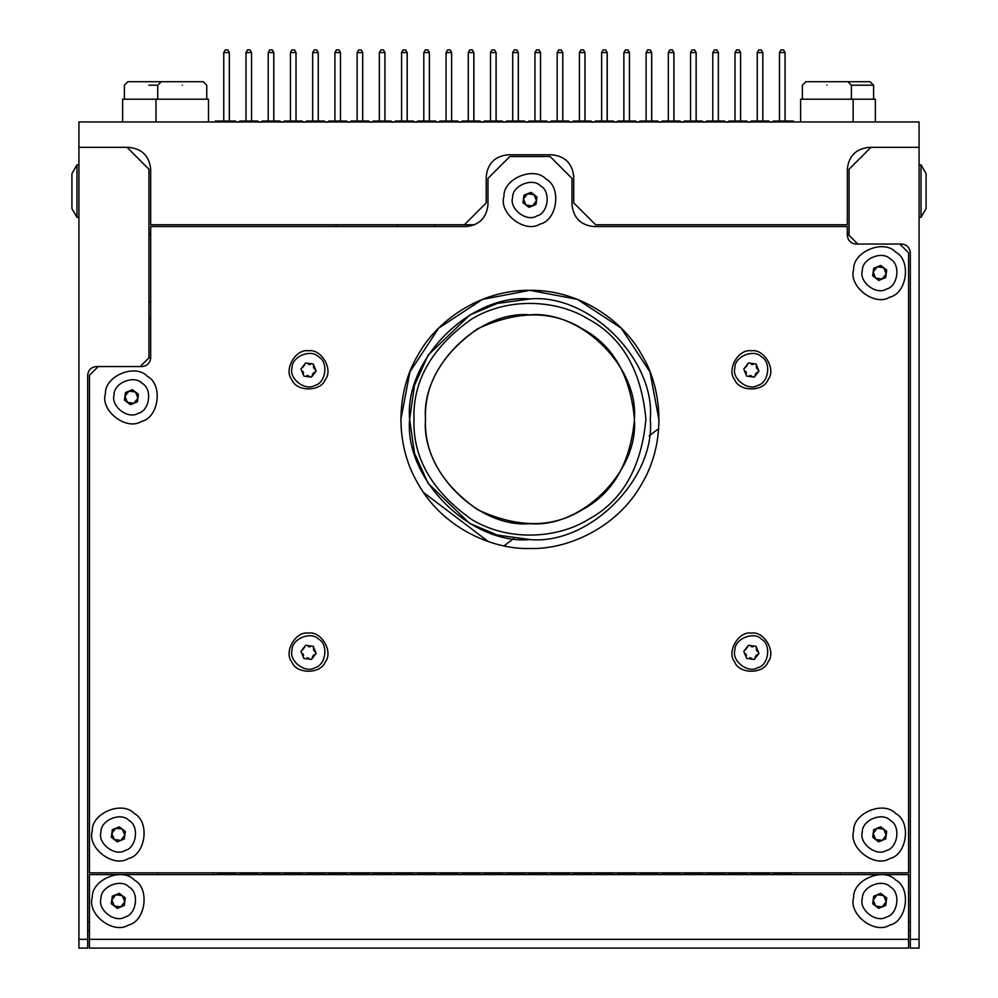 <?xml version="1.0" encoding="UTF-8"?>
<svg xmlns="http://www.w3.org/2000/svg" width="998" height="998" viewBox="0 0 998 998"><rect width="100%" height="100%" fill="white"/><g stroke="black" fill="none" stroke-linecap="round" stroke-linejoin="round"><path stroke-width="1.5" d="M87.674 939.343L87.674 375.31C88.236 370.033 91.155 367.114 96.432 366.565L140.194 366.565L148.939 357.808L148.939 169.223L127.058 147.342L78.929 147.342L78.929 121.956L919.071 121.956L919.071 147.342L869.183 147.342C855.997 148.727 848.699 156.025 847.314 169.223L847.314 224.787L595.619 224.787L573.738 202.906L573.738 176.658C572.341 163.46 565.055 156.175 551.857 154.777L508.107 154.777C494.908 156.175 487.61 163.46 486.226 176.658L486.226 202.906L464.344 224.787L150.686 224.787L150.686 169.223C149.301 156.025 142.003 148.727 128.817 147.342L78.929 147.342L78.929 948.1L87.674 948.1L87.674 939.343L78.929 939.343M148.902 85.204C117.302 85.204 117.302 85.204 148.902 85.204L157.734 85.204L161.239 81.699L203.243 81.699L206.748 85.204L206.748 99.201M124.388 99.201L124.388 85.204L127.894 81.699L161.239 81.699M802.367 99.201L802.367 85.204L805.873 81.699L870.106 81.699L873.612 85.204L873.612 99.201M847.876 81.699L851.381 85.204L873.612 85.204M826.88 85.204C795.281 85.204 795.281 85.204 826.88 85.204C858.467 85.204 858.467 85.204 826.88 85.204M182.235 85.204C150.636 85.204 150.636 85.204 182.235 85.204C213.834 85.204 213.834 85.204 182.235 85.204M849.061 233.544L847.314 233.544M148.939 233.544L150.686 233.544M875.358 121.956L875.358 99.201L800.621 99.201L800.621 121.956M208.495 121.956L208.495 99.201L122.642 99.201L122.642 121.956M336.201 226.546L336.201 224.787M464.344 224.787L474.674 224.787M89.433 930.598L87.674 930.598M87.674 921.84L89.433 921.84M150.686 301.77L148.939 301.77M150.686 235.291L148.939 235.291M157.696 874.585L157.696 872.838M150.686 357.808L150.686 226.546L466.091 226.546C479.29 225.149 486.587 217.851 487.972 204.665L487.972 178.405L509.853 156.524L550.11 156.524L571.991 178.405L571.991 204.665C573.376 217.851 580.674 225.149 593.86 226.546L847.314 226.546L847.314 235.291C847.863 240.568 850.783 243.487 856.059 244.048L899.822 244.048L908.567 252.793L908.567 872.838L89.433 872.838L89.433 375.31L98.178 366.565L141.941 366.565C147.217 366.004 150.137 363.085 150.686 357.808L148.939 357.808M908.567 948.1L89.433 948.1L89.433 939.343L908.567 939.343L908.567 948.1M89.433 939.343L89.433 874.585L908.567 874.585L908.567 939.343M919.071 939.343L919.071 147.342L870.942 147.342L849.061 169.223L849.061 235.291L857.806 244.048L901.568 244.048C906.845 244.597 909.764 247.516 910.326 252.793L910.326 948.1L919.071 948.1L919.071 939.343L910.326 939.343M910.326 930.598L908.567 930.598M908.567 921.84L910.326 921.84M840.304 872.838L840.304 874.585M847.314 235.291L849.061 235.291M217.714 872.838L223.153 873.35M230.051 873.35L235.491 872.838M239.944 872.838L245.383 873.35M252.269 873.35L257.721 872.838M262.162 872.838L267.614 873.35M274.5 873.35L279.951 872.838M284.393 872.838L289.844 873.35M296.73 873.35L302.182 872.838M306.623 872.838L312.075 873.35M318.961 873.35L324.412 872.838M328.853 872.838L334.305 873.35M341.191 873.35L346.643 872.838M351.084 872.838L356.523 873.35M363.422 873.35L368.861 872.838M373.314 872.838L378.753 873.35M385.652 873.35L391.091 872.838M395.545 872.838L400.984 873.35M407.883 873.35L413.322 872.838M417.763 872.838L423.214 873.35M430.101 873.35L435.552 872.838M439.993 872.838L445.445 873.35M452.331 873.35L457.783 872.838M462.224 872.838L467.675 873.35M474.561 873.35L480.013 872.838M484.454 872.838L489.906 873.35M496.792 873.35L502.244 872.838M506.685 872.838L512.124 873.35M519.022 873.35L524.461 872.838M528.915 872.838L534.354 873.35M541.253 873.35L546.692 872.838M551.146 872.838L556.585 873.35M563.483 873.35L568.922 872.838M573.376 872.838L578.815 873.35M585.701 873.35L591.153 872.838M595.594 872.838L601.046 873.35M607.932 873.35L613.383 872.838M617.824 872.838L623.276 873.35M630.162 873.35L635.614 872.838M640.055 872.838L645.506 873.35M652.393 873.35L657.844 872.838M662.285 872.838L667.737 873.35M674.623 873.35L680.062 872.838M684.516 872.838L689.955 873.35M696.854 873.35L702.293 872.838M706.746 872.838L712.185 873.35M719.084 873.35L724.523 872.838M728.977 872.838L734.416 873.35M741.314 873.35L746.754 872.838M751.195 872.838L756.646 873.35M763.532 873.35L768.984 872.838M773.425 872.838L778.877 873.35M785.763 873.35L791.214 872.838M795.655 874.585L795.655 872.838M213.26 874.585L213.26 872.838M217.714 873.35L235.491 873.35M239.944 873.35L257.721 873.35M262.162 873.35L279.951 873.35M284.393 873.35L302.182 873.35M306.623 873.35L324.412 873.35M328.853 873.35L346.643 873.35M351.084 873.35L368.861 873.35M373.314 873.35L391.091 873.35M395.545 873.35L413.322 873.35M417.763 873.35L435.552 873.35M439.993 873.35L457.783 873.35M462.224 873.35L480.013 873.35M484.454 873.35L502.244 873.35M506.685 873.35L524.461 873.35M528.915 873.35L546.692 873.35M551.146 873.35L568.922 873.35M573.376 873.35L591.153 873.35M595.594 873.35L613.383 873.35M617.824 873.35L635.614 873.35M640.055 873.35L657.844 873.35M662.285 873.35L680.062 873.35M684.516 873.35L702.293 873.35M706.746 873.35L724.523 873.35M728.977 873.35L746.754 873.35M751.195 873.35L768.984 873.35M773.425 873.35L791.214 873.35M313.597 648.288L313.197 646.305L305.613 645.294L300.947 651.37L303.866 658.443L311.451 659.441L316.129 653.378L313.197 646.305L305.613 645.294L300.947 651.37L303.866 658.443L311.451 659.441L312.362 657.632M302.943 653.702L303.642 655.486M314.881 667.737C325.897 665.342 328.679 644.371 318.661 639.182C311.089 630.836 291.528 638.92 292.052 650.185C288.609 660.925 305.388 673.825 314.881 667.737M306.897 657.869L308.781 658.169M312.474 656.547L313.671 655.05M314.607 654.713L316.129 653.378L315.006 651.682M314.121 651.045L313.422 649.261M310.178 646.866L308.282 646.579M302.456 650.022L304.702 647.103M315.156 651.744L313.659 648.139M312.386 657.794L314.757 654.7M756.422 365.967L756.022 363.971L748.438 362.973L743.772 369.035L746.691 376.121L754.276 377.119L758.954 371.056L756.022 363.971L748.438 362.973L743.772 369.035L746.691 376.121L754.276 377.119L755.187 375.31M745.768 371.381L746.467 373.165M757.707 385.415C768.722 383.02 771.504 362.049 761.486 356.86C753.914 348.514 734.353 356.598 734.877 367.863C731.434 378.604 748.213 391.503 757.707 385.415M749.723 375.547L751.606 375.847M755.299 374.225L756.496 372.728M757.432 372.391L758.954 371.056L757.831 369.36M756.946 368.711L756.247 366.94M753.003 364.544L751.107 364.258M745.281 367.701L747.527 364.781M757.981 369.422L756.484 365.817M755.212 375.473L757.582 372.379M756.422 648.288L756.022 646.305L748.438 645.294L743.772 651.37L746.691 658.443L754.276 659.441L758.954 653.378L756.022 646.305L748.438 645.294L743.772 651.37L746.691 658.443L754.276 659.441L755.187 657.632M745.768 653.702L746.467 655.486M757.707 667.737C768.722 665.342 771.504 644.371 761.486 639.182C753.914 630.836 734.353 638.92 734.877 650.185C731.434 660.925 748.213 673.825 757.707 667.737M749.723 657.869L751.606 658.169M755.299 656.547L756.496 655.05M757.432 654.713L758.954 653.378L757.831 651.682M756.946 651.045L756.247 649.261M753.003 646.866L751.107 646.579M745.281 650.022L747.527 647.103M757.981 651.744L756.484 648.139M755.212 657.794L757.582 654.7M313.597 365.967L313.197 363.971L305.613 362.973L300.947 369.035L303.866 376.121L311.451 377.119L316.129 371.056L313.197 363.971L305.613 362.973L300.947 369.035L303.866 376.121L311.463 377.119L312.362 375.31M302.943 371.381L303.642 373.165M314.881 385.415C325.897 383.02 328.679 362.049 318.661 356.86C311.089 348.514 291.528 356.598 292.052 367.863C288.609 378.604 305.388 391.503 314.881 385.415M306.897 375.547L308.781 375.847M312.474 374.225L313.671 372.728M314.607 372.391L316.129 371.056L315.006 369.36M314.121 368.711L313.422 366.94M310.178 364.544L308.282 364.258M302.456 367.701L304.702 364.781M315.156 369.422L313.659 365.817M312.386 375.473L314.757 372.379M751.357 350.797C738.508 348.477 726.257 369.697 734.69 379.677C739.106 391.952 763.607 391.952 768.036 379.677C776.456 369.697 764.206 348.477 751.357 350.797M308.532 633.119C295.682 630.811 283.432 652.031 291.853 661.998C296.281 674.274 320.782 674.274 325.211 661.998C333.631 652.031 321.381 630.811 308.532 633.119M308.532 350.797C295.682 348.477 283.432 369.697 291.853 379.677C296.281 391.952 320.782 391.952 325.211 379.677C333.631 369.697 321.381 348.477 308.532 350.797M751.357 633.119C738.508 630.811 726.257 652.031 734.69 661.998C739.106 674.274 763.607 674.274 768.036 661.998C776.456 652.031 764.206 630.811 751.357 633.119M529.95 548.488C493.349 549.736 443.137 528.553 418.15 483.943C392.014 440.018 398.776 385.939 418.15 354.864C435.377 322.541 478.828 289.645 529.95 290.318C581.061 289.645 624.511 322.541 641.739 354.864C661.113 385.939 667.874 440.018 641.739 483.943C616.764 528.553 566.54 549.736 529.95 548.488L528.691 548.488M659.029 420.208L649.972 371.892L621.218 328.13L577.455 299.388L529.95 290.318L482.433 299.388L438.671 328.13L409.929 371.892L400.859 419.409L401.396 431.111M921.017 191.092L921.017 217.352L926.069 208.594L926.069 173.59L921.017 164.845L921.017 191.092M877.18 894.782L883.692 895.643L886.199 901.705L882.195 906.908L875.695 906.047L873.188 899.984L877.18 894.782M878.689 908.355L872.689 903.739L873.687 896.229L880.685 893.335L886.698 897.951L885.7 905.46L878.689 908.355M889.717 925.109C907.107 921.329 911.498 888.208 895.693 880.024C883.717 866.85 852.841 879.612 853.664 897.389C848.238 914.343 874.722 934.714 889.717 925.109M886.374 917.025C897.975 914.505 900.895 892.424 890.353 886.96C882.382 878.178 861.785 886.686 862.334 898.537C858.717 909.839 876.381 923.424 886.374 917.025M115.805 894.782L122.305 895.643L124.812 901.705L120.82 906.908L114.308 906.047L111.801 899.984L115.805 894.782M117.315 908.355L111.302 903.739L112.3 896.229L119.311 893.335L125.311 897.951L124.313 905.46L117.315 908.355M128.33 925.109C145.733 921.329 150.124 888.208 134.306 880.024C122.342 866.85 91.467 879.612 92.278 897.389C86.851 914.343 113.348 934.714 128.33 925.109M125 917.025C136.589 914.505 139.52 892.424 128.979 886.96C120.995 878.178 100.411 886.686 100.96 898.537C97.342 909.839 114.995 923.424 125 917.025M115.805 828.265L122.305 829.126L124.812 835.189L120.82 840.391L114.308 839.53L111.801 833.467L115.805 828.265M117.315 841.838L111.302 837.222L112.3 829.712L119.311 826.818L125.311 831.434L124.313 838.944L117.315 841.838M128.33 858.592C145.733 854.824 150.124 821.691 134.306 813.52C122.342 800.334 91.467 813.096 92.278 830.885C86.851 847.838 113.348 868.198 128.33 858.592M125 850.508C136.589 847.988 139.52 825.907 128.979 820.456C120.995 811.673 100.411 820.169 100.96 832.033C97.342 843.335 114.995 856.908 125 850.508M128.929 391.129L135.441 391.989L137.949 398.052L133.944 403.254L127.432 402.394L124.937 396.331L128.929 391.129M130.439 404.701L124.438 400.086L125.424 392.576L132.435 389.682L138.448 394.297L137.45 401.807L130.439 404.701M141.467 421.455C158.857 417.688 163.248 384.554 147.442 376.383C135.466 363.197 104.59 375.959 105.414 393.748C99.987 410.702 126.472 431.061 141.467 421.455M138.123 413.372C149.725 410.852 152.644 388.771 142.103 383.319C134.131 374.537 113.535 383.032 114.084 394.896C110.466 406.198 128.131 419.771 138.123 413.372M76.983 217.352L76.983 164.845L71.931 173.59L71.931 208.594L76.983 217.352L71.931 208.594L76.983 217.352L78.929 217.352M877.18 266.853L883.692 267.714L886.199 273.789L882.195 278.991L875.695 278.13L873.188 272.055L877.18 266.853M878.689 280.438L872.689 275.822L873.687 268.3L880.685 265.406L886.698 270.034L885.7 277.544L878.689 280.438M889.717 297.192C907.107 293.412 911.498 260.291 895.693 252.107C883.717 238.934 852.841 251.683 853.664 269.472C848.238 286.426 874.722 306.798 889.717 297.192M886.374 289.096C897.975 286.576 900.895 264.495 890.353 259.043C882.382 250.261 861.785 258.769 862.334 270.62C858.717 281.923 876.381 295.508 886.374 289.096M527.468 193.787L533.98 194.647L536.487 200.71L532.483 205.912L525.983 205.052L523.476 198.989L527.468 193.787M528.99 207.359L522.977 202.744L523.975 195.234L530.973 192.34L536.986 196.955L535.988 204.465L528.99 207.359M540.005 224.113C557.408 220.333 561.799 187.212 545.981 179.029C534.017 165.855 503.129 178.617 503.953 196.394C498.526 213.347 525.01 233.719 540.005 224.113M536.662 216.03C548.264 213.51 551.195 191.429 540.654 185.977C532.67 177.182 512.086 185.69 512.635 197.542C509.005 208.856 526.67 222.429 536.662 216.03M877.18 828.265L883.692 829.126L886.199 835.189L882.195 840.391L875.695 839.53L873.188 833.467L877.18 828.265M878.689 841.838L872.689 837.222L873.687 829.712L880.685 826.818L886.698 831.434L885.7 838.944L878.689 841.838M889.717 858.592C907.107 854.824 911.498 821.691 895.693 813.52C883.717 800.334 852.841 813.096 853.664 830.885C848.238 847.838 874.722 868.198 889.717 858.592M886.374 850.508C897.975 847.988 900.895 825.907 890.353 820.456C882.382 811.673 861.785 820.169 862.334 832.033C858.717 843.335 876.381 856.908 886.374 850.508M627.343 873.35L632.021 872.838M658.705 428.641L649.124 435.901M513.77 538.496L504.04 545.869M488.321 541.59L423.551 492.501M757.245 121.032L751.132 121.032L750.047 122.118L751.132 121.032L768.909 121.032L770.119 122.23L768.959 121.032L770.157 122.23L768.909 121.032L762.796 121.032L762.796 52.57L761.262 49.9L762.846 52.57L761.299 49.9L762.846 52.57L761.299 49.9L758.779 49.9L757.245 52.57L758.779 49.9L757.245 52.57L757.245 121.032L762.846 121.032L762.846 52.57L757.245 52.57L757.245 121.032L751.17 121.032M793.41 121.032L785.077 121.032L785.077 52.57L783.53 49.9L781.01 49.9L779.475 52.57L779.475 121.032L773.4 121.032L772.165 122.23L773.363 121.032L772.277 122.118L773.363 121.032L793.41 121.032L793.41 121.956M728.902 121.956L728.902 121.032L727.704 122.23L728.902 121.032L727.816 122.118L728.902 121.032L746.691 121.032L747.889 122.23L746.691 121.032L740.578 121.032L740.578 52.57L739.081 49.9L740.616 52.57L739.081 49.9L740.616 52.57L739.081 49.9L736.599 49.9L735.015 52.57L735.015 121.032L740.616 121.032L740.616 52.57L735.015 52.57L735.015 121.032L728.952 121.032M272.229 49.9L269.747 49.9L272.229 49.9L269.747 49.9L268.213 52.57L268.213 121.032L273.814 121.032L273.814 52.57L268.213 52.57L269.747 49.9L272.267 49.9L273.814 52.57L272.267 49.9L273.814 52.57L272.267 49.9L273.764 52.57L272.229 49.9L273.764 52.57L272.229 49.9L269.747 49.9L268.213 52.57L268.213 121.032L262.137 121.032M249.999 49.9L247.516 49.9L249.999 49.9L247.516 49.9L249.999 49.9L251.546 52.57L249.999 49.9L251.546 52.57L245.982 52.57L247.516 49.9L245.982 52.57L247.516 49.9L245.982 52.57L245.982 121.032L239.919 121.032L257.659 121.032L258.856 122.23L257.696 121.032L258.894 122.23L257.696 121.032L251.583 121.032L251.583 52.57L250.049 49.9L251.583 52.57L250.049 49.9L251.583 52.57L250.049 49.9L247.566 49.9M227.769 49.9L225.298 49.9L227.769 49.9L225.298 49.9L227.769 49.9L229.315 52.57L227.769 49.9L229.315 52.57L223.752 52.57L225.298 49.9L223.752 52.57L225.298 49.9L223.752 52.57L223.752 121.032L229.353 121.032L229.353 52.57L227.818 49.9L229.353 52.57L227.818 49.9L229.353 52.57L227.769 49.9L225.336 49.9M785.027 52.57L783.492 49.9L785.027 52.57L783.492 49.9L785.027 52.57L779.475 52.57L779.475 121.032L785.027 121.032L785.027 52.57L783.492 49.9L785.077 52.57L783.53 49.9L781.06 49.9M757.245 52.57L758.779 49.9L761.262 49.9L762.796 52.57L761.262 49.9L758.829 49.9M706.671 121.956L706.671 121.032L705.474 122.23L706.671 121.032L705.586 122.118L706.671 121.032L724.461 121.032L725.658 122.23L724.498 121.032L725.696 122.23L724.498 121.032L718.385 121.032L718.385 52.57L716.851 49.9L718.385 52.57L716.851 49.9L714.331 49.9L712.784 52.57L714.331 49.9L712.784 52.57L712.784 121.032L706.721 121.032M714.368 49.9L716.851 49.9L718.348 52.57L716.801 49.9L714.331 49.9L712.784 52.57L712.784 121.032L718.348 121.032L718.348 52.57L716.801 49.9L714.331 49.9L716.801 49.9L718.348 52.57L712.784 52.57M684.441 121.956L684.441 121.032L683.243 122.23L684.441 121.032L683.356 122.118L684.441 121.032L702.23 121.032L703.316 122.118L702.268 121.032L703.478 122.23L702.268 121.032L703.428 122.23L702.23 121.032L696.117 121.032L696.117 52.57L694.571 49.9L696.117 52.57L694.571 49.9L692.101 49.9L694.62 49.9L696.155 52.57L690.554 52.57L690.554 121.032L696.155 121.032L696.155 52.57L694.62 49.9L696.155 52.57L694.62 49.9L692.101 49.9L690.554 52.57L692.101 49.9L690.554 52.57L690.554 121.032L684.491 121.032M680 121.956L680 121.032L681.197 122.23L680.037 121.032L673.924 121.032L673.924 52.57L672.39 49.9L673.924 52.57L672.39 49.9L669.87 49.9L668.323 52.57L669.87 49.9L668.323 52.57L668.323 121.032L662.26 121.032L661.013 122.23L662.21 121.032L661.138 122.118L662.21 121.032L680.037 121.032L681.247 122.23L680.037 121.07M669.908 49.9L672.39 49.9L673.887 52.57L672.353 49.9L669.87 49.9L668.323 52.57L668.323 121.032L673.887 121.032L673.887 52.57L668.323 52.57M640.03 121.032L646.105 121.032L646.105 52.57L647.64 49.9L646.105 52.57L646.105 121.032L651.706 121.032L651.706 52.57L650.16 49.9L651.706 52.57L650.16 49.9L647.69 49.9M617.762 121.956L617.762 121.032L616.564 122.23L617.762 121.032L616.677 122.118L617.762 121.032L635.539 121.032L636.736 122.23L635.539 121.032L629.426 121.032L629.426 52.57L627.892 49.9L629.426 52.57L627.892 49.9L625.409 49.9L627.929 49.9L629.476 52.57L623.875 52.57L623.875 121.032L629.476 121.032L629.476 52.57L627.929 49.9L629.476 52.57L627.929 49.9L625.409 49.9L623.875 52.57L625.409 49.9L623.875 52.57L623.875 121.032L617.799 121.032M613.308 121.956L613.308 121.032L614.519 122.23L613.358 121.032L607.246 121.032L607.246 52.57L605.699 49.9L607.246 52.57L605.699 49.9L603.179 49.9L601.644 52.57L603.179 49.9L601.644 52.57L601.644 121.032L595.569 121.032L594.334 122.23L595.532 121.032L594.446 122.118L595.532 121.032L613.358 121.032L614.556 122.23L613.358 121.07M603.229 49.9L605.699 49.9L607.196 52.57L605.661 49.9L603.179 49.9L601.644 52.57L601.644 121.032L607.196 121.032L607.196 52.57L601.644 52.57M573.351 121.032L579.414 121.032L579.414 52.57L580.948 49.9L579.414 52.57L579.414 121.032L585.015 121.032L585.015 52.57L583.481 49.9L585.015 52.57L583.481 49.9L580.998 49.9M551.071 121.956L551.071 121.032L549.873 122.23L551.071 121.032L549.985 122.118L551.071 121.032L568.86 121.032L570.058 122.23L568.86 121.032L562.747 121.032L562.747 52.57L561.2 49.9L562.747 52.57L561.2 49.9L558.73 49.9L561.25 49.9L562.785 52.57L557.183 52.57L557.183 121.032L562.785 121.032L562.785 52.57L561.25 49.9L562.785 52.57L561.25 49.9L558.73 49.9L557.183 52.57L558.73 49.9L557.183 52.57L557.183 121.032L551.121 121.032M528.84 121.956L528.84 121.032L527.643 122.23L528.84 121.032L527.755 122.118L528.84 121.032L546.63 121.032L547.827 122.23L546.667 121.032L547.877 122.23L546.667 121.032L540.554 121.032L540.554 52.57L539.02 49.9L540.554 52.57L539.02 49.9L536.5 49.9L534.953 52.57L536.5 49.9L534.953 52.57L534.953 121.032L528.89 121.032M536.537 49.9L539.02 49.9L540.517 52.57L538.97 49.9L536.5 49.9L534.953 52.57L534.953 121.032L540.517 121.032L540.517 52.57L534.953 52.57M506.61 121.956L506.61 121.032L505.412 122.23L506.61 121.032L505.537 122.118L506.61 121.032L524.399 121.032L525.484 122.118L524.437 121.032L525.647 122.23L524.437 121.032L525.597 122.23L524.399 121.032L518.286 121.032L518.286 52.57L516.739 49.9L518.286 52.57L516.739 49.9L514.269 49.9L516.789 49.9L518.324 52.57L512.722 52.57L512.722 121.032L518.324 121.032L518.324 52.57L516.789 49.9L518.324 52.57L516.789 49.9L514.269 49.9L512.722 52.57L514.269 49.9L512.722 52.57L512.722 121.032L506.66 121.032M492.089 49.9L494.559 49.9L496.106 52.57L490.505 52.57L490.505 121.032L496.106 121.032L496.106 52.57L494.559 49.9L496.106 52.57L494.559 49.9L492.039 49.9L490.505 52.57L492.039 49.9L490.505 52.57L490.505 121.032L484.429 121.032L483.182 122.23L484.392 121.032L483.306 122.118L484.392 121.032L502.219 121.032L503.416 122.23L502.219 121.07M462.199 121.032L468.274 121.032L468.274 52.57L469.809 49.9L468.274 52.57L468.274 121.032L473.875 121.032L473.875 52.57L472.328 49.9L473.875 52.57L472.328 49.9L469.858 49.9M439.931 121.956L439.931 121.032L438.733 122.23L439.931 121.032L438.846 122.118L439.931 121.032L457.708 121.032L458.918 122.23L457.708 121.032L451.595 121.032L451.595 52.57L450.061 49.9L451.595 52.57L450.061 49.9L447.578 49.9L450.098 49.9L451.645 52.57L446.044 52.57L446.044 121.032L451.645 121.032L451.645 52.57L450.098 49.9L451.645 52.57L450.098 49.9L447.578 49.9L446.044 52.57L447.578 49.9L446.044 52.57L446.044 121.032L439.968 121.032M435.477 121.956L435.477 121.032L436.687 122.23L435.527 121.032L429.414 121.032L429.414 52.57L427.868 49.9L429.414 52.57L427.868 49.9L425.348 49.9L423.813 52.57L425.348 49.9L423.813 52.57L423.813 121.032L417.738 121.032L416.503 122.23L417.7 121.032L416.615 122.118L417.7 121.032L435.527 121.032L436.725 122.23L435.527 121.07M425.398 49.9L427.868 49.9L429.365 52.57L427.83 49.9L425.348 49.9L423.813 52.57L423.813 121.032L429.365 121.032L429.365 52.57L423.813 52.57M395.52 121.032L401.583 121.032L401.583 52.57L403.13 49.9L401.583 52.57L401.583 121.032L407.184 121.032L407.184 52.57L405.65 49.9L407.184 52.57L405.65 49.9L403.167 49.9M373.24 121.956L373.24 121.032L372.042 122.23L373.24 121.032L372.154 122.118L373.24 121.032L391.029 121.032L392.226 122.23L391.029 121.032L384.916 121.032L384.916 52.57L383.369 49.9L384.916 52.57L383.369 49.9L380.899 49.9L383.419 49.9L384.954 52.57L379.352 52.57L379.352 121.032L384.954 121.032L384.954 52.57L383.419 49.9L384.954 52.57L383.419 49.9L380.899 49.9L379.352 52.57L380.899 49.9L379.352 52.57L379.352 121.032L373.289 121.032M351.009 121.956L351.009 121.032L349.811 122.23L351.009 121.032L349.924 122.118L351.009 121.032L368.798 121.032L369.996 122.23L368.836 121.032L370.046 122.23L368.836 121.032L362.723 121.032L362.723 52.57L361.189 49.9L362.723 52.57L361.189 49.9L358.669 49.9L357.122 52.57L358.669 49.9L357.122 52.57L357.122 121.032L351.059 121.032M358.706 49.9L361.189 49.9L362.686 52.57L361.139 49.9L358.669 49.9L357.122 52.57L357.122 121.032L362.686 121.032L362.686 52.57L357.122 52.57M328.779 121.956L328.779 121.032L327.581 122.23L328.779 121.032L327.706 122.118L328.779 121.032L346.568 121.032L347.653 122.118L346.605 121.032L347.815 122.23L346.605 121.032L347.766 122.23L346.568 121.032L340.455 121.032L340.455 52.57L338.921 49.9L340.493 52.57L334.904 52.57L334.904 121.032L340.493 121.032L340.493 52.57L338.958 49.9L340.493 52.57L338.958 49.9L336.476 49.9L334.904 52.57L336.438 49.9L334.904 52.57L334.904 121.032L328.829 121.032M314.258 49.9L316.728 49.9L318.275 52.57L312.673 52.57L312.673 121.032L318.275 121.032L318.275 52.57L316.728 49.9L318.275 52.57L316.728 49.9L314.208 49.9L312.673 52.57L314.208 49.9L312.673 52.57L312.673 121.032L306.598 121.032L305.351 122.23L306.561 121.032L305.475 122.118L306.561 121.032L324.387 121.032L325.585 122.23L324.387 121.07M284.368 121.032L290.443 121.032L290.443 52.57L291.977 49.9L290.443 52.57L290.443 121.032L296.044 121.032L296.044 52.57L294.497 49.9L296.044 52.57L294.497 49.9L292.027 49.9M294.497 49.9L296.044 52.57L294.46 49.9L291.977 49.9L290.443 52.57L291.977 49.9L294.46 49.9L295.994 52.57L294.46 49.9L291.977 49.9L294.46 49.9L295.994 52.57L290.443 52.57M361.139 49.9L362.723 52.57L361.139 49.9L358.669 49.9L361.139 49.9L362.686 52.57M395.47 121.956L395.47 121.032L394.272 122.23L395.47 121.032L394.385 122.118L395.47 121.032L413.259 121.032L414.332 122.118L413.297 121.032L414.494 122.23L413.259 121.032L407.147 121.032L407.147 52.57L405.6 49.9L407.184 52.57L405.6 49.9L403.13 49.9L401.583 52.57L403.13 49.9L405.6 49.9L407.147 52.57L401.583 52.57M427.83 49.9L429.414 52.57L427.83 49.9L425.348 49.9L427.83 49.9L429.365 52.57M462.161 121.956L462.161 121.032L460.951 122.23L462.161 121.032L461.076 122.118L462.161 121.032L479.938 121.032L481.136 122.23L479.988 121.032L481.186 122.23L479.938 121.032L473.825 121.032L473.825 52.57L472.291 49.9L473.875 52.57L472.291 49.9L469.809 49.9L468.274 52.57L469.809 49.9L472.291 49.9L473.825 52.57L468.274 52.57M538.97 49.9L540.554 52.57L538.97 49.9L536.5 49.9L538.97 49.9L540.517 52.57M583.481 49.9L585.015 52.57L583.431 49.9L580.948 49.9L579.414 52.57L580.948 49.9L583.431 49.9L584.965 52.57L583.431 49.9L580.948 49.9L583.431 49.9L584.965 52.57L579.414 52.57M605.661 49.9L607.246 52.57L605.661 49.9L603.179 49.9L605.661 49.9L607.196 52.57M650.16 49.9L651.706 52.57L650.122 49.9L647.64 49.9L646.105 52.57L647.64 49.9L650.122 49.9L651.657 52.57L650.122 49.9L647.64 49.9L650.122 49.9L651.657 52.57L646.105 52.57M672.353 49.9L673.924 52.57L672.353 49.9L669.87 49.9L672.353 49.9L673.887 52.57M716.801 49.9L718.385 52.57M768.909 121.956L768.909 121.032L769.994 122.118L768.959 121.032L770.044 122.118L768.959 121.032L762.846 121.032M747.926 122.23L746.729 121.032L747.926 122.23M639.992 121.956L639.992 121.032L638.782 122.23L639.992 121.032L638.907 122.118L639.992 121.032L657.769 121.032L658.967 122.23L657.819 121.032L659.017 122.23L657.819 121.07M636.786 122.23L635.589 121.032L636.786 122.23M573.301 121.956L573.301 121.032L572.104 122.23L573.301 121.032L572.216 122.118L573.301 121.032L591.09 121.032L592.288 122.23L591.128 121.032L592.325 122.23L591.128 121.07M570.095 122.23L568.897 121.032L570.095 122.23M479.938 121.956L479.988 121.032L481.073 122.118L479.988 121.07M458.955 122.23L457.758 121.032L458.955 122.23M392.264 122.23L391.066 121.032L392.264 122.23M284.33 121.956L284.33 121.032L283.245 122.118L284.33 121.032L302.107 121.032L303.305 122.23L302.157 121.032L303.355 122.23L302.157 121.07M262.1 121.956L262.1 121.032L261.014 122.118L262.1 121.032L279.877 121.032L281.087 122.23L279.927 121.032L281.124 122.23L279.927 121.07M223.752 52.57L223.752 121.032L215.456 121.032L235.428 121.032L236.626 122.23L235.466 121.032L236.663 122.23L235.466 121.032L236.551 122.118L235.466 121.032L229.353 121.032M215.456 121.032L215.418 121.956L215.418 121.032L223.752 121.032M239.869 121.956L239.869 121.032L238.672 122.23L239.869 121.032L238.784 122.118L239.869 121.032L245.982 121.032L245.982 52.57M245.982 121.032L257.659 121.032L258.732 122.118L257.696 121.07M346.568 121.956L346.605 121.07M368.798 121.956L368.836 121.07M391.029 121.956L391.066 121.07M413.259 121.956L413.297 121.07M457.708 121.956L457.758 121.07M524.399 121.956L524.437 121.07M546.63 121.956L546.667 121.07M568.86 121.956L568.897 121.07M635.539 121.956L635.589 121.07M702.23 121.956L702.268 121.07M724.461 121.956L724.498 121.07M746.691 121.956L746.729 121.07M324.387 121.032L318.275 121.032M279.927 121.032L273.814 121.032M502.219 121.032L496.106 121.032M591.128 121.032L585.015 121.032M657.819 121.032L651.706 121.032M746.729 121.032L740.616 121.032M702.268 121.032L696.155 121.032M635.589 121.032L629.476 121.032M568.897 121.032L562.785 121.032M524.437 121.032L518.324 121.032M479.988 121.032L473.875 121.032M457.758 121.032L451.645 121.032M413.297 121.032L407.184 121.032M391.066 121.032L384.954 121.032M346.605 121.032L340.493 121.032M302.157 121.032L296.044 121.032M779.475 52.57L781.01 49.9L779.475 52.57L781.01 49.9L783.492 49.9M251.546 121.032L251.546 52.57M279.877 121.956L279.877 121.032L273.764 121.032L273.764 52.57M235.428 121.956L235.428 121.032L236.514 122.118L235.428 121.032L229.315 121.032L229.315 52.57M735.015 52.57L736.561 49.9L735.015 52.57L736.561 49.9L739.031 49.9L740.578 52.57L739.031 49.9L736.561 49.9L739.031 49.9L740.578 52.57M761.262 49.9L758.779 49.9L761.262 49.9L762.796 52.57M502.169 121.956L502.169 121.032L503.366 122.23L502.169 121.032L496.056 121.032L496.056 52.57L494.521 49.9L496.056 52.57L494.521 49.9L492.039 49.9L490.505 52.57M340.455 52.57L338.921 49.9L336.438 49.9L338.921 49.9L336.438 49.9L334.904 52.57M324.338 121.956L324.338 121.032L325.535 122.23L324.338 121.032L318.225 121.032L318.225 52.57L316.69 49.9L318.225 52.57L316.69 49.9L314.208 49.9L312.673 52.57M657.769 121.956L657.769 121.032L651.657 121.032L651.657 52.57M591.09 121.956L591.09 121.032L584.965 121.032L584.965 52.57M302.107 121.956L302.107 121.032L295.994 121.032L295.994 52.57M268.213 52.57L269.747 49.9M316.69 49.9L314.208 49.9L316.69 49.9L318.225 52.57M379.352 52.57L380.899 49.9L383.369 49.9L384.916 52.57M405.6 49.9L403.13 49.9L405.6 49.9L407.147 52.57M446.044 52.57L447.578 49.9L450.061 49.9L451.595 52.57M472.291 49.9L469.809 49.9L472.291 49.9L473.825 52.57M494.521 49.9L492.039 49.9L494.521 49.9L496.056 52.57M512.722 52.57L514.269 49.9L516.739 49.9L518.286 52.57M557.183 52.57L558.73 49.9L561.2 49.9L562.747 52.57M623.875 52.57L625.409 49.9L627.892 49.9L629.426 52.57M690.554 52.57L692.101 49.9L694.571 49.9L696.117 52.57M383.369 49.9L380.899 49.9M450.061 49.9L447.578 49.9M561.2 49.9L558.73 49.9M516.739 49.9L514.269 49.9M627.892 49.9L625.409 49.9M694.571 49.9L692.101 49.9M739.031 49.9L736.561 49.9M338.921 49.9L336.438 49.9M751.132 121.032L749.935 122.23L751.132 121.032L751.132 121.956M284.33 121.032L283.133 122.23L284.33 121.032L290.443 121.032M262.1 121.032L260.902 122.23L262.1 121.032L268.213 121.032M785.027 121.032L793.36 121.032L793.36 121.956M779.475 121.032L773.363 121.032L773.363 121.956M257.659 121.032L257.659 121.956M306.561 121.956L306.561 121.032L312.673 121.032M417.7 121.956L417.7 121.032L423.813 121.032M484.392 121.956L484.392 121.032L490.505 121.032M595.532 121.956L595.532 121.032L601.644 121.032M662.21 121.956L662.21 121.032L668.323 121.032M328.779 121.032L334.904 121.032M351.009 121.032L357.122 121.032M373.24 121.032L379.352 121.032M395.47 121.032L401.583 121.032M439.931 121.032L446.044 121.032M462.161 121.032L468.274 121.032M506.61 121.032L512.722 121.032M528.84 121.032L534.953 121.032M551.071 121.032L557.183 121.032M573.301 121.032L579.414 121.032M617.762 121.032L623.875 121.032M639.992 121.032L646.105 121.032M684.441 121.032L690.554 121.032M706.671 121.032L712.784 121.032M728.902 121.032L735.015 121.032M724.461 121.032L718.348 121.032M680 121.032L673.887 121.032M613.308 121.032L607.196 121.032M546.63 121.032L540.517 121.032M435.477 121.032L429.365 121.032M368.798 121.032L362.686 121.032M634.341 419.26C639.007 470.906 581.597 528.316 529.95 523.651C478.291 528.316 420.882 470.906 425.547 419.26C420.882 367.601 478.291 310.191 529.95 314.857C581.597 310.191 639.007 367.601 634.341 419.26M425.422 419.26C424.287 454.127 441.702 484.304 477.68 509.766C517.737 528.204 552.568 528.204 582.208 509.766C612.984 493.324 630.399 463.147 634.466 419.26C630.399 375.36 612.984 345.196 582.208 328.741C552.568 310.316 517.737 310.316 477.68 328.741C441.702 354.203 424.287 384.38 425.422 419.26M413.983 419.26C412.723 457.945 432.047 491.428 471.967 519.684C511.425 543.162 560.015 537.086 587.922 519.684C622.066 501.433 641.39 467.95 645.906 419.26C641.39 370.557 622.066 337.087 587.922 318.836C560.015 301.433 511.425 295.358 471.967 318.836C432.047 347.092 412.723 380.562 413.983 419.26M409.617 419.26C404.227 478.791 470.407 544.97 529.95 539.594C589.481 544.97 655.661 478.791 650.284 419.26C655.661 359.717 589.481 293.549 529.95 298.926C470.407 293.549 404.227 359.717 409.617 419.26M650.272 418L650.272 420.507M530.275 539.594L497.278 535.065L469.784 523.463L428.13 483.381L414.519 453.279L409.617 419.26L414.519 385.228L428.13 355.126L469.784 315.044L497.278 303.442L530.275 298.926M397.503 226.546L397.503 224.787M434.629 226.546L434.629 224.787M150.686 318.437L148.939 318.437M853.128 99.201L853.128 121.956M155.987 99.201L155.987 121.956M851.381 85.204L851.381 99.201M157.734 99.201L157.734 85.204M919.071 217.352L921.017 217.352L926.069 208.594M919.071 164.845L921.017 164.845M78.929 164.845L76.983 164.845"/></g></svg>
